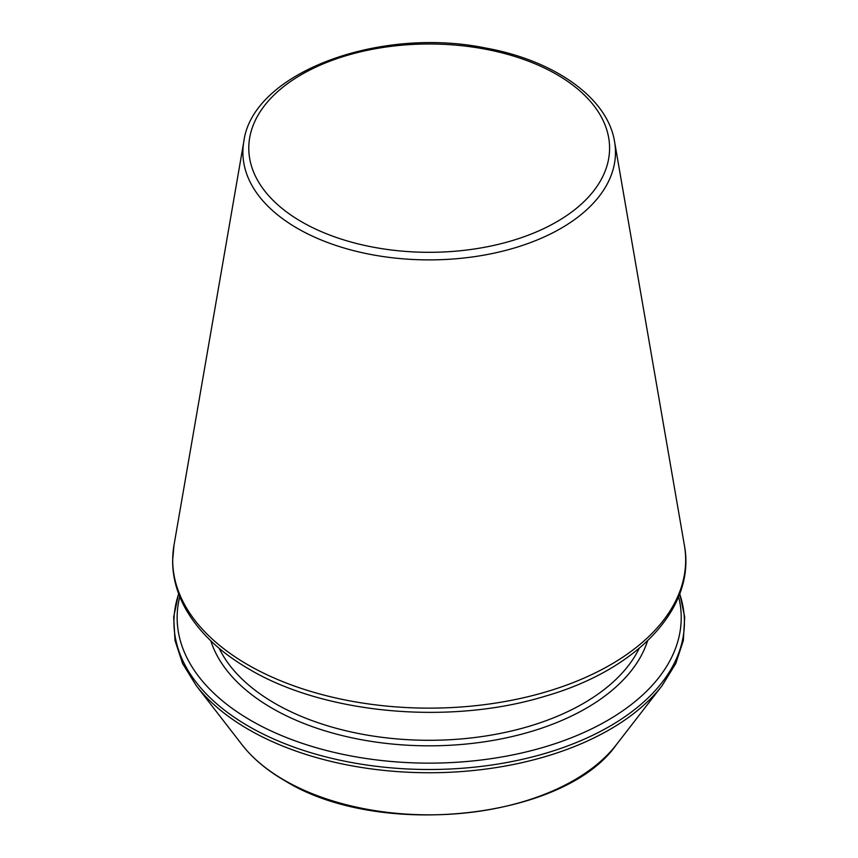 <?xml version="1.0" encoding="UTF-8"?>
<svg xmlns="http://www.w3.org/2000/svg" width="858" height="858" viewBox="0 0 858 858"><rect width="100%" height="100%" fill="white"/><g stroke="black" fill="none" stroke-linecap="round" stroke-linejoin="round"><path stroke-width="1.29" d="M179.762 596.696A252.037 145.517 0 0 0 250.965 720.516A252.037 145.517 0 0 0 542.17 747.693A252.037 145.517 0 0 0 678.603 596.696M297.447 228.389A186.293 107.561 0 0 0 508.955 249.528A186.293 107.561 0 0 0 614.564 141.645C607.668 97.962 554.611 60.425 485.671 48.037C378.657 26.04 252.327 73.091 243.811 141.645A186.293 107.561 0 0 0 297.447 228.389M301.619 221.804A180.405 104.161 0 0 0 603.442 175.107A180.405 104.161 0 0 0 382.486 47.544A180.405 104.161 0 0 0 301.619 221.804M210.789 640.808A222.061 128.207 0 0 0 272.158 708.268A222.061 128.207 0 0 0 495.173 740.036A222.061 128.207 0 0 0 647.575 640.808M247.823 664.768A256.478 148.08 0 0 0 538.996 693.875A256.478 148.08 0 0 0 684.394 545.345C696.235 607.957 637.204 669.744 545.484 696.117C450.353 725.428 325.085 714.242 249.41 669.326C219.562 652.037 198.048 631.434 184.878 607.507C176.705 592.363 172.619 576.748 172.63 560.649L173.97 545.345A256.478 148.08 0 0 0 247.823 664.768M219.155 648.316A218.093 125.912 0 0 0 274.968 703.421A218.093 125.912 0 0 0 639.21 648.316M178.678 593.897A255.234 147.362 0 0 0 248.702 726.34A255.234 147.362 0 0 0 549.109 752.219A255.234 147.362 0 0 0 679.686 593.897M178.614 593.715L173.67 617.02L175.021 640.529L182.604 663.566L196.182 685.542A255.234 147.362 0 0 0 248.702 729.579A255.234 147.362 0 0 0 662.183 685.542L675.761 663.566L683.343 640.529L684.695 617.02L679.75 593.715M196.182 685.542L242.117 744.841A204.923 118.307 0 0 0 284.288 780.19A204.923 118.307 0 0 0 616.248 744.841L662.183 685.542M243.811 141.645L173.97 545.345M614.564 141.645L684.394 545.345M616.248 744.841C563.985 819.69 378.861 839.21 284.845 780.716C266.913 770.345 252.67 758.386 242.117 744.841"/></g></svg>
